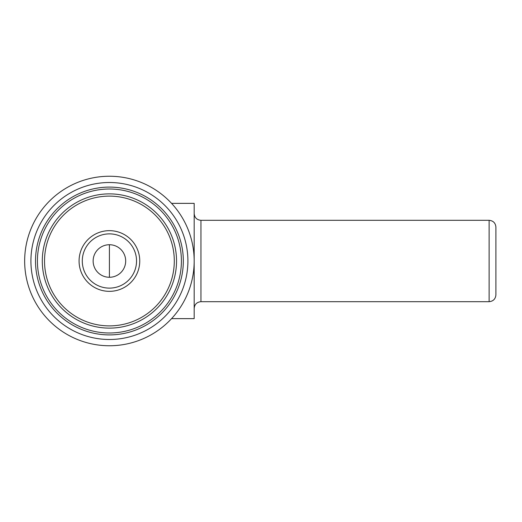 <?xml version="1.0" encoding="UTF-8"?>
<svg xmlns="http://www.w3.org/2000/svg" width="522" height="522" viewBox="0 0 522 522"><rect width="100%" height="100%" fill="white"/><g stroke="black" fill="none" stroke-linecap="round" stroke-linejoin="round"><path stroke-width="0.78" d="M125.685 261A16.273 16.273 0 0 0 101.275 246.906A16.273 16.273 0 0 0 101.275 275.094A16.273 16.273 0 0 0 125.685 261M79.07 261A30.341 30.341 0 0 1 109.411 230.659A30.341 30.341 0 0 1 139.752 261A30.341 30.341 0 0 1 109.411 291.341A30.341 30.341 0 0 1 79.07 261M194.171 261A84.753 84.753 0 0 0 67.038 187.6A84.753 84.753 0 0 0 67.038 334.4A84.753 84.753 0 0 0 194.171 261M187.907 261A78.496 78.496 0 0 0 70.163 193.023A78.496 78.496 0 0 0 70.163 328.977A78.496 78.496 0 0 0 187.907 261M183.32 261A73.909 73.909 0 0 0 72.46 196.996A73.909 73.909 0 0 0 72.46 325.004A73.909 73.909 0 0 0 183.32 261M181.402 261A71.99 71.99 0 0 0 73.419 198.654A71.99 71.99 0 0 0 73.419 323.346A71.99 71.99 0 0 0 181.402 261M176.54 261A67.129 67.129 0 0 0 75.847 202.869A67.129 67.129 0 0 0 75.847 319.131A67.129 67.129 0 0 0 176.54 261A67.129 67.129 0 0 0 75.847 202.869A67.129 67.129 0 0 0 75.847 319.131A67.129 67.129 0 0 0 176.54 261M171.555 203.365L194.171 203.365L194.171 318.635L171.555 318.635M495.9 227.096L495.9 294.904C495.495 299.021 493.238 301.279 489.121 301.683L489.121 220.317C493.238 220.721 495.495 222.979 495.9 227.096M495.9 244.727L495.9 277.273M136.536 261A27.124 27.124 0 0 0 95.852 237.51A27.124 27.124 0 0 0 95.852 284.49A27.124 27.124 0 0 0 136.536 261M44.527 261A64.885 64.885 0 0 0 109.411 325.885A64.885 64.885 0 0 0 174.296 261A64.885 64.885 0 0 0 109.411 196.115A64.885 64.885 0 0 0 44.527 261M194.171 213.537C194.569 217.654 196.833 219.919 200.95 220.317L200.95 301.683C196.833 302.081 194.569 304.346 194.171 308.463M109.411 277.273L109.411 244.727M200.95 301.683L489.121 301.683M200.95 220.317L489.121 220.317"/></g></svg>
